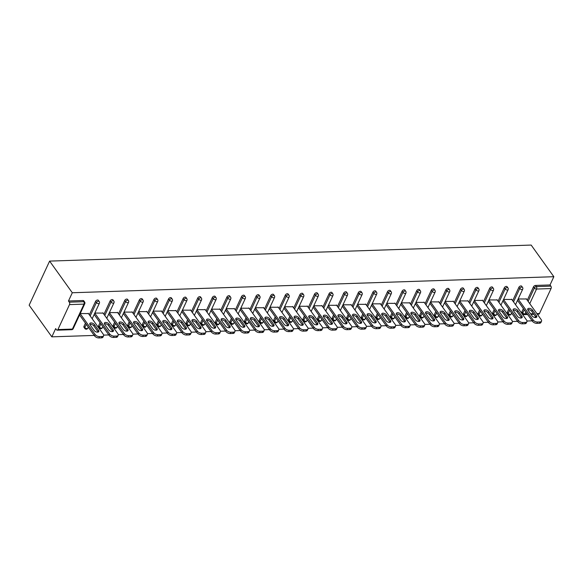 <?xml version="1.0" encoding="UTF-8"?>
<svg xmlns="http://www.w3.org/2000/svg" width="583" height="583" viewBox="0 0 583 583"><rect width="100%" height="100%" fill="white"/><g stroke="black" fill="none" stroke-linecap="round" stroke-linejoin="round"><path stroke-width="0.87" d="M71.687 329.694A1.727 1.727 0 0 0 73.188 328.695A1.727 0.926 24.9 0 1 72.416 329.082L84.003 304.122L69.501 304.61L57.914 329.563L72.416 329.082A1.727 0.998 -91.9 0 1 71.687 329.694L57.178 330.182A1.727 0.998 -91.9 0 1 56.507 329.781L55.662 328.601L51.836 336.843L94.235 335.429M103.665 335.116L108.832 334.941M118.262 334.627L123.428 334.46M132.858 334.146L138.025 333.972M147.463 333.658L152.622 333.483M162.059 333.17L167.219 332.995M176.656 332.682L181.823 332.514M191.253 332.201L196.42 332.026M205.85 331.712L211.017 331.538M220.447 331.224L225.614 331.057M235.051 330.736L240.211 330.568M249.648 330.255L254.807 330.08M264.245 329.767L269.412 329.592M278.842 329.278L284.008 329.111M293.438 328.79L298.605 328.623M308.035 328.309L313.202 328.134M322.639 327.821L327.799 327.646M337.236 327.333L342.396 327.165M351.833 326.852L357 326.677M366.43 326.363L371.597 326.189M381.027 325.875L386.194 325.7M395.624 325.387L400.791 325.219M410.228 324.906L415.387 324.731M424.825 324.418L429.984 324.243M439.422 323.929L444.589 323.762M454.019 323.441L459.185 323.274M468.615 322.96L473.782 322.785M483.212 322.472L488.379 322.297M497.816 321.984L502.976 321.816M512.413 321.495L517.573 321.328M527.01 321.014L532.177 320.839M51.836 336.843L29.15 305.193L49.613 261.104L531.164 245.064L553.85 276.706L72.299 292.753L49.613 261.104M536.885 313.603L539.464 313.523L551.052 288.563L536.542 289.051L529.758 303.663M527.28 300.209L533.503 286.807A1.727 1.057 -35.6 0 1 535.522 285.437L536.367 286.617L550.869 286.136L550.024 284.956L553.85 276.706M535.522 285.437L550.024 284.956M550.869 286.136A1.727 0.998 88.1 0 1 551.052 288.563M539.464 313.523A1.727 0.998 88.1 0 1 538.728 314.135L537.3 314.186M518.17 298.955L526.413 298.999M72.299 292.753L68.473 300.996L82.975 300.515A1.727 1.057 -35.6 0 1 83.77 300.828L84.615 302.009A1.727 1.057 -35.6 0 0 83.821 301.695L82.975 300.515M534.91 317.516L535.42 316.416M521.916 311.759L522.762 312.94A1.727 1.057 -35.6 0 0 522.762 313.902L521.916 312.721A1.727 1.057 -35.6 0 1 521.916 311.759L523.388 308.589M83.974 326.349L84.819 327.529A1.727 1.057 -35.6 0 0 84.819 328.491L83.974 327.311A1.727 1.057 -35.6 0 1 83.974 326.349L85.446 323.179M89.337 314.798L95.561 301.396A1.727 1.057 -35.6 0 1 97.58 300.026A1.727 1.057 -35.6 0 1 98.367 300.347L99.212 301.528A1.727 1.057 -35.6 0 0 98.425 301.207A1.727 1.057 144.4 0 0 96.406 302.577L95.561 301.396M98.571 325.868L99.416 327.048A1.727 1.057 -35.6 0 0 99.423 328.003L98.571 326.823A1.727 1.057 -35.6 0 1 98.571 325.868L100.05 322.69M103.934 314.31L110.158 300.908A1.727 1.057 -35.6 0 1 112.176 299.538A1.727 1.057 -35.6 0 1 112.964 299.859L113.809 301.039A1.727 1.057 -35.6 0 0 113.022 300.719A1.727 1.057 144.4 0 0 111.003 302.089L110.158 300.908M113.168 325.38L114.02 326.56A1.727 1.057 -35.6 0 0 114.02 327.515L113.175 326.334A1.727 1.057 -35.6 0 1 113.168 325.38L114.647 322.202M118.538 313.822L124.755 300.427A1.727 1.057 -35.6 0 1 126.773 299.057A1.727 1.057 -35.6 0 1 127.56 299.37L128.406 300.551A1.727 1.057 -35.6 0 0 127.619 300.238A1.727 1.057 144.4 0 0 125.6 301.608L124.755 300.427M127.772 324.891L128.617 326.072A1.727 1.057 -35.6 0 0 128.617 327.034L127.772 325.853A1.727 1.057 -35.6 0 1 127.772 324.891L129.244 321.714M133.135 313.333L139.352 299.939A1.727 1.057 -35.6 0 1 141.37 298.569A1.727 1.057 -35.6 0 1 142.157 298.89L143.003 300.07A1.727 1.057 -35.6 0 0 142.216 299.749A1.727 1.057 144.4 0 0 140.197 301.12L139.352 299.939M142.369 324.403L143.214 325.584A1.727 1.057 -35.6 0 0 143.214 326.546L142.369 325.365A1.727 1.057 -35.6 0 1 142.369 324.403L143.841 321.233M147.732 312.852L153.948 299.451A1.727 1.057 -35.6 0 1 155.967 298.081A1.727 1.057 -35.6 0 1 156.754 298.401L157.599 299.582A1.727 1.057 -35.6 0 0 156.812 299.261A1.727 1.057 144.4 0 0 154.794 300.631L153.948 299.451M156.965 323.922L157.811 325.103A1.727 1.057 -35.6 0 0 157.811 326.057L156.965 324.877A1.727 1.057 -35.6 0 1 156.965 323.922L158.438 320.745M162.329 312.364L168.545 298.962A1.727 1.057 -35.6 0 1 170.564 297.592A1.727 1.057 -35.6 0 1 171.358 297.913L172.204 299.094A1.727 1.057 -35.6 0 0 171.409 298.773A1.727 1.057 144.4 0 0 169.398 300.143L168.545 298.962M171.562 323.434L172.408 324.614A1.727 1.057 -35.6 0 0 172.408 325.569L171.562 324.396A1.727 1.057 -35.6 0 1 171.562 323.434L173.034 320.256M176.926 311.876L183.149 298.481A1.727 1.057 -35.6 0 1 185.168 297.111A1.727 1.057 -35.6 0 1 185.955 297.425L186.8 298.605A1.727 1.057 -35.6 0 0 186.013 298.292A1.727 1.057 144.4 0 0 183.995 299.662L183.149 298.481M186.159 322.946L187.005 324.126A1.727 1.057 -35.6 0 0 187.012 325.088L186.159 323.908A1.727 1.057 -35.6 0 1 186.159 322.946L187.639 319.776M191.523 311.388L197.746 297.993A1.727 1.057 -35.6 0 1 199.765 296.623A1.727 1.057 -35.6 0 1 200.552 296.944L201.397 298.124A1.727 1.057 -35.6 0 0 200.61 297.804A1.727 1.057 144.4 0 0 198.592 299.174L197.746 297.993M200.756 322.465L201.609 323.645A1.727 1.057 -35.6 0 0 201.609 324.6L200.763 323.419A1.727 1.057 -35.6 0 1 200.756 322.465L202.235 319.287M206.127 310.907L212.343 297.505A1.727 1.057 -35.6 0 1 214.362 296.135A1.727 1.057 -35.6 0 1 215.149 296.456L215.994 297.636A1.727 1.057 -35.6 0 0 215.207 297.315A1.727 1.057 144.4 0 0 213.189 298.685L212.343 297.505M215.36 321.976L216.206 323.157A1.727 1.057 -35.6 0 0 216.206 324.112L215.36 322.931A1.727 1.057 -35.6 0 1 215.36 321.976L216.832 318.799M220.724 310.418L226.94 297.017A1.727 1.057 -35.6 0 1 228.959 295.654A1.727 1.057 -35.6 0 1 229.746 295.967L230.591 297.148A1.727 1.057 -35.6 0 0 229.804 296.834A1.727 1.057 144.4 0 0 227.785 298.197L226.94 297.017M229.957 321.488L230.802 322.669A1.727 1.057 -35.6 0 0 230.802 323.631L229.957 322.45A1.727 1.057 -35.6 0 1 229.957 321.488L231.429 318.311M235.321 309.93L241.537 296.536A1.727 1.057 -35.6 0 1 243.556 295.166A1.727 1.057 -35.6 0 1 244.343 295.479L245.188 296.66A1.727 1.057 -35.6 0 0 244.401 296.346A1.727 1.057 144.4 0 0 242.382 297.716L241.537 296.536M244.554 321L245.399 322.18A1.727 1.057 -35.6 0 0 245.399 323.142L244.554 321.962A1.727 1.057 -35.6 0 1 244.554 321L246.026 317.83M249.918 309.449L256.134 296.047A1.727 1.057 -35.6 0 1 258.152 294.677A1.727 1.057 -35.6 0 1 258.947 294.998L259.792 296.179A1.727 1.057 -35.6 0 0 258.998 295.858A1.727 1.057 144.4 0 0 256.986 297.228L256.134 296.047M259.151 320.519L259.996 321.699A1.727 1.057 -35.6 0 0 259.996 322.654L259.151 321.473A1.727 1.057 -35.6 0 1 259.151 320.519L260.623 317.341M264.514 308.961L270.738 295.559A1.727 1.057 -35.6 0 1 272.757 294.189A1.727 1.057 -35.6 0 1 273.544 294.51L274.389 295.69A1.727 1.057 -35.6 0 0 273.602 295.37A1.727 1.057 144.4 0 0 271.583 296.74L270.738 295.559M273.748 320.031L274.593 321.211A1.727 1.057 -35.6 0 0 274.6 322.166L273.748 320.985A1.727 1.057 -35.6 0 1 273.748 320.031L275.227 316.853M279.111 308.473L285.335 295.078A1.727 1.057 -35.6 0 1 287.353 293.708A1.727 1.057 -35.6 0 1 288.14 294.021L288.986 295.202A1.727 1.057 -35.6 0 0 288.199 294.889A1.727 1.057 144.4 0 0 286.18 296.259L285.335 295.078M288.345 319.542L289.197 320.723A1.727 1.057 -35.6 0 0 289.197 321.685L288.352 320.504A1.727 1.057 -35.6 0 1 288.345 319.542L289.824 316.365M293.715 307.984L299.932 294.59A1.727 1.057 -35.6 0 1 301.95 293.22A1.727 1.057 -35.6 0 1 302.737 293.533L303.583 294.714A1.727 1.057 -35.6 0 0 302.796 294.4A1.727 1.057 144.4 0 0 300.777 295.77L299.932 294.59M302.949 319.054L303.794 320.235A1.727 1.057 -35.6 0 0 303.794 321.197L302.949 320.016A1.727 1.057 -35.6 0 1 302.949 319.054L304.421 315.884M308.312 307.503L314.529 294.102A1.727 1.057 -35.6 0 1 316.547 292.732A1.727 1.057 -35.6 0 1 317.334 293.052L318.18 294.233A1.727 1.057 -35.6 0 0 317.392 293.912A1.727 1.057 144.4 0 0 315.374 295.282L314.529 294.102M317.546 318.573L318.391 319.754A1.727 1.057 -35.6 0 0 318.391 320.708L317.546 319.528A1.727 1.057 -35.6 0 1 317.546 318.573L319.018 315.396M322.909 307.015L329.125 293.613A1.727 1.057 -35.6 0 1 331.144 292.243A1.727 1.057 -35.6 0 1 331.931 292.564L332.776 293.745A1.727 1.057 -35.6 0 0 331.989 293.424A1.727 1.057 144.4 0 0 329.971 294.794L329.125 293.613M332.142 318.085L332.988 319.265A1.727 1.057 -35.6 0 0 332.988 320.22L332.142 319.039A1.727 1.057 -35.6 0 1 332.142 318.085L333.614 314.907M337.506 306.527L343.722 293.132A1.727 1.057 -35.6 0 1 345.741 291.762A1.727 1.057 -35.6 0 1 346.535 292.076L347.381 293.256A1.727 1.057 -35.6 0 0 346.586 292.943A1.727 1.057 144.4 0 0 344.575 294.313L343.722 293.132M346.739 317.597L347.585 318.777A1.727 1.057 -35.6 0 0 347.585 319.739L346.739 318.558A1.727 1.057 -35.6 0 1 346.739 317.597L348.211 314.419M352.103 306.039L358.326 292.644A1.727 1.057 -35.6 0 1 360.345 291.274A1.727 1.057 -35.6 0 1 361.132 291.595L361.977 292.775A1.727 1.057 -35.6 0 0 361.19 292.455A1.727 1.057 144.4 0 0 359.172 293.825L358.326 292.644M361.336 317.108L362.181 318.289A1.727 1.057 -35.6 0 0 362.189 319.251L361.336 318.07A1.727 1.057 -35.6 0 1 361.336 317.108L362.815 313.938M366.7 305.558L372.923 292.156A1.727 1.057 -35.6 0 1 374.942 290.786A1.727 1.057 -35.6 0 1 375.729 291.106L376.574 292.287A1.727 1.057 -35.6 0 0 375.787 291.966A1.727 1.057 144.4 0 0 373.769 293.336L372.923 292.156M375.933 316.627L376.786 317.808A1.727 1.057 -35.6 0 0 376.786 318.763L375.94 317.582A1.727 1.057 -35.6 0 1 375.933 316.627L377.412 313.45M381.304 305.069L387.52 291.668A1.727 1.057 -35.6 0 1 389.539 290.298A1.727 1.057 -35.6 0 1 390.326 290.618L391.171 291.799A1.727 1.057 -35.6 0 0 390.384 291.478A1.727 1.057 144.4 0 0 388.365 292.848L387.52 291.668M390.537 316.139L391.382 317.32A1.727 1.057 -35.6 0 0 391.382 318.282L390.537 317.101A1.727 1.057 -35.6 0 1 390.537 316.139L392.009 312.962M395.901 304.581L402.117 291.187A1.727 1.057 -35.6 0 1 404.136 289.817A1.727 1.057 -35.6 0 1 404.923 290.13L405.768 291.311A1.727 1.057 -35.6 0 0 404.981 290.997A1.727 1.057 144.4 0 0 402.962 292.367L402.117 291.187M405.134 315.651L405.979 316.831A1.727 1.057 -35.6 0 0 405.979 317.793L405.134 316.613A1.727 1.057 -35.6 0 1 405.134 315.651L406.606 312.481M410.498 304.093L416.714 290.698A1.727 1.057 -35.6 0 1 418.732 289.328A1.727 1.057 -35.6 0 1 419.52 289.649L420.365 290.83A1.727 1.057 -35.6 0 0 419.578 290.509A1.727 1.057 144.4 0 0 417.559 291.879L416.714 290.698M419.731 315.17L420.576 316.35A1.727 1.057 -35.6 0 0 420.576 317.305L419.731 316.124A1.727 1.057 -35.6 0 1 419.731 315.17L421.203 311.992M425.094 303.612L431.311 290.21A1.727 1.057 -35.6 0 1 433.329 288.84A1.727 1.057 -35.6 0 1 434.124 289.161L434.969 290.341A1.727 1.057 -35.6 0 0 434.175 290.021A1.727 1.057 144.4 0 0 432.163 291.391L431.311 290.21M434.328 314.682L435.173 315.862A1.727 1.057 -35.6 0 0 435.173 316.817L434.328 315.636A1.727 1.057 -35.6 0 1 434.328 314.682L435.8 311.504M439.691 303.124L445.915 289.722A1.727 1.057 -35.6 0 1 447.933 288.359A1.727 1.057 -35.6 0 1 448.721 288.672L449.566 289.853A1.727 1.057 -35.6 0 0 448.779 289.54A1.727 1.057 144.4 0 0 446.76 290.902L445.915 289.722M448.925 314.193L449.77 315.374A1.727 1.057 -35.6 0 0 449.777 316.336L448.925 315.155A1.727 1.057 -35.6 0 1 448.925 314.193L450.404 311.016M454.288 302.635L460.512 289.241A1.727 1.057 -35.6 0 1 462.53 287.871A1.727 1.057 -35.6 0 1 463.317 288.184L464.163 289.365A1.727 1.057 -35.6 0 0 463.376 289.051A1.727 1.057 144.4 0 0 461.357 290.421L460.512 289.241M463.521 313.705L464.374 314.886A1.727 1.057 -35.6 0 0 464.374 315.848L463.529 314.667A1.727 1.057 -35.6 0 1 463.521 313.705L465.001 310.535M468.892 302.154L475.109 288.753A1.727 1.057 -35.6 0 1 477.127 287.383A1.727 1.057 -35.6 0 1 477.914 287.703L478.76 288.884A1.727 1.057 -35.6 0 0 477.973 288.563A1.727 1.057 144.4 0 0 475.954 289.933L475.109 288.753M478.126 313.224L478.971 314.405A1.727 1.057 -35.6 0 0 478.971 315.359L478.126 314.179A1.727 1.057 -35.6 0 1 478.126 313.224L479.598 310.047M483.489 301.666L489.705 288.264A1.727 1.057 -35.6 0 1 491.724 286.894A1.727 1.057 -35.6 0 1 492.511 287.215L493.356 288.396A1.727 1.057 -35.6 0 0 492.569 288.075A1.727 1.057 144.4 0 0 490.551 289.445L489.705 288.264M492.722 312.736L493.568 313.916A1.727 1.057 -35.6 0 0 493.568 314.871L492.722 313.69A1.727 1.057 -35.6 0 1 492.722 312.736L494.195 309.558M498.086 301.178L504.302 287.783A1.727 1.057 -35.6 0 1 506.321 286.413A1.727 1.057 -35.6 0 1 507.108 286.727L507.953 287.907A1.727 1.057 -35.6 0 0 507.166 287.594A1.727 1.057 144.4 0 0 505.148 288.964L504.302 287.783M507.319 312.248L508.165 313.428A1.727 1.057 -35.6 0 0 508.165 314.39L507.319 313.209A1.727 1.057 -35.6 0 1 507.319 312.248L508.791 309.07M512.683 300.69L518.899 287.295A1.727 1.057 -35.6 0 1 520.918 285.925A1.727 1.057 -35.6 0 1 521.712 286.238L522.557 287.419A1.727 1.057 -35.6 0 0 521.763 287.106A1.727 1.057 144.4 0 0 519.752 288.476L518.899 287.295M511.816 299.48L503.574 299.436M497.219 299.968L488.977 299.924M482.622 300.456L474.373 300.413M468.025 300.945L459.776 300.894M453.421 301.426L445.179 301.382M438.824 301.914L430.582 301.87M424.227 302.402L415.985 302.358M409.63 302.89L401.388 302.839M395.034 303.371L386.784 303.328M380.437 303.86L372.187 303.816M365.832 304.348L357.59 304.304M351.236 304.829L342.993 304.785M336.639 305.317L328.397 305.273M322.042 305.805L313.8 305.762M307.445 306.294L299.196 306.25M292.848 306.775L284.599 306.731M278.244 307.263L270.002 307.219M263.647 307.751L255.405 307.707M249.05 308.239L240.808 308.188M234.453 308.72L226.211 308.677M219.857 309.209L211.607 309.165M205.26 309.697L197.01 309.653M190.656 310.185L182.413 310.134M176.059 310.666L167.817 310.622M161.462 311.154L153.22 311.111M146.865 311.643L138.623 311.599M132.268 312.124L124.019 312.08M117.671 312.612L109.422 312.568M103.067 313.1L94.825 313.056M88.47 313.588L80.228 313.537M68.473 300.996L69.319 302.176L83.821 301.695A1.727 0.998 -91.9 0 1 84.003 304.122A1.727 0.926 24.9 0 0 84.775 303.743A1.727 1.727 0 0 0 84.615 302.009M69.501 304.61A1.727 0.998 -91.9 0 0 69.319 302.176M57.178 330.182A1.727 0.998 -91.9 0 0 57.914 329.563M539.989 321.94L537.46 322.027L536.848 323.354L539.377 323.266L539.989 321.94A3.447 1.844 24.9 0 0 541.534 321.182A3.447 1.844 24.9 0 0 541.206 319.637L526.194 298.685M536.848 323.354A3.447 1.844 -155.1 0 1 532.454 321.233L533.066 319.907L518.119 299.057M533.066 319.907A3.447 1.844 24.9 0 0 537.46 322.027M532.381 309.996A2.704 1.443 24.9 0 0 529.845 308.436A2.704 1.443 24.9 0 0 527.732 308.932A2.704 1.443 24.9 0 0 527.987 310.141L532.111 315.899A2.704 1.443 24.9 0 0 534.647 317.465A2.704 1.443 24.9 0 0 536.761 316.963A2.704 1.443 24.9 0 0 536.506 315.753L532.381 309.996L531.769 311.322A2.704 1.443 24.9 0 0 527.761 309.748M541.534 321.182L540.915 322.508A3.447 1.844 -155.1 0 1 539.377 323.266M532.454 321.233L517.507 300.376M536.12 317.465A2.704 1.443 24.9 0 0 535.894 317.072L531.769 311.322M525.392 322.428L522.864 322.516L522.251 323.835L524.773 323.754L525.392 322.428A3.447 1.844 24.9 0 0 526.93 321.67A3.447 1.844 24.9 0 0 526.609 320.125L511.59 299.174M522.251 323.835A3.447 1.844 -155.1 0 1 517.857 321.714L518.469 320.395L503.523 299.538M518.469 320.395A3.447 1.844 24.9 0 0 522.864 322.516M517.784 310.484A2.704 1.443 24.9 0 0 515.248 308.917A2.704 1.443 24.9 0 0 513.135 309.42A2.704 1.443 24.9 0 0 513.39 310.63L517.515 316.387A2.704 1.443 24.9 0 0 520.051 317.946A2.704 1.443 24.9 0 0 522.164 317.451A2.704 1.443 24.9 0 0 521.909 316.241L517.784 310.484L517.172 311.803A2.704 1.443 24.9 0 0 513.164 310.236M526.93 321.67L526.318 322.989A3.447 1.844 -155.1 0 1 524.773 323.754M517.857 321.714L502.91 300.864M521.523 317.954A2.704 1.443 24.9 0 0 521.297 317.56L517.172 311.803M510.788 322.916L508.267 322.997L507.647 324.323L510.176 324.235L510.788 322.916A3.447 1.844 24.9 0 0 512.333 322.159A3.447 1.844 24.9 0 0 512.012 320.606L496.993 299.655M507.647 324.323A3.447 1.844 -155.1 0 1 503.26 322.202L503.872 320.883L488.926 300.026M503.872 320.883A3.447 1.844 24.9 0 0 508.267 322.997M503.187 310.972A2.704 1.443 24.9 0 0 500.644 309.405A2.704 1.443 24.9 0 0 498.538 309.908A2.704 1.443 24.9 0 0 498.786 311.118L502.91 316.868A2.704 1.443 24.9 0 0 505.454 318.435A2.704 1.443 24.9 0 0 507.567 317.939A2.704 1.443 24.9 0 0 507.312 316.722L503.187 310.972L502.575 312.291A2.704 1.443 24.9 0 0 498.567 310.724M512.333 322.159L511.721 323.478A3.447 1.844 -155.1 0 1 510.176 324.235M503.26 322.202L488.314 301.353M506.918 318.442A2.704 1.443 24.9 0 0 506.7 318.048L502.575 312.291M496.191 323.405L493.67 323.485L493.05 324.811L495.579 324.724L496.191 323.405A3.447 1.844 24.9 0 0 497.736 322.639A3.447 1.844 24.9 0 0 497.416 321.095L482.396 300.143M493.05 324.811A3.447 1.844 -155.1 0 1 488.656 322.69L489.275 321.364L474.329 300.515M489.275 321.364A3.447 1.844 24.9 0 0 493.67 323.485M488.59 311.453A2.704 1.443 24.9 0 0 486.047 309.894A2.704 1.443 24.9 0 0 483.941 310.389A2.704 1.443 24.9 0 0 484.189 311.606L488.314 317.356A2.704 1.443 24.9 0 0 490.857 318.923A2.704 1.443 24.9 0 0 492.963 318.42A2.704 1.443 24.9 0 0 492.715 317.21L488.59 311.453L487.978 312.779A2.704 1.443 24.9 0 0 483.97 311.205M497.736 322.639L497.124 323.966A3.447 1.844 -155.1 0 1 495.579 324.724M488.656 322.69L473.709 301.834M492.322 318.93A2.704 1.443 24.9 0 0 492.103 318.537L487.978 312.779M481.594 323.886L479.066 323.973L478.454 325.292L480.982 325.212L481.594 323.886A3.447 1.844 24.9 0 0 483.139 323.128A3.447 1.844 24.9 0 0 482.819 321.583L467.799 300.631M478.454 325.292A3.447 1.844 -155.1 0 1 474.059 323.179L474.671 321.852L459.732 301.003M474.671 321.852A3.447 1.844 24.9 0 0 479.066 323.973M473.994 311.941A2.704 1.443 24.9 0 0 471.45 310.375A2.704 1.443 24.9 0 0 469.337 310.877A2.704 1.443 24.9 0 0 469.592 312.087L473.717 317.844A2.704 1.443 24.9 0 0 476.26 319.411A2.704 1.443 24.9 0 0 478.366 318.908A2.704 1.443 24.9 0 0 478.118 317.699L473.994 311.941L473.374 313.268A2.704 1.443 24.9 0 0 469.366 311.694M483.139 323.128L482.527 324.454A3.447 1.844 -155.1 0 1 480.982 325.212M474.059 323.179L459.113 302.322M477.725 319.411A2.704 1.443 24.9 0 0 477.499 319.018L473.374 313.268M466.998 324.374L464.469 324.461L463.857 325.78L466.385 325.7L466.998 324.374A3.447 1.844 24.9 0 0 468.543 323.616A3.447 1.844 24.9 0 0 468.215 322.071L453.202 301.12M463.857 325.78A3.447 1.844 -155.1 0 1 459.462 323.66L460.074 322.341L445.128 301.484M460.074 322.341A3.447 1.844 24.9 0 0 464.469 324.461M459.397 312.43A2.704 1.443 24.9 0 0 456.853 310.863A2.704 1.443 24.9 0 0 454.74 311.366A2.704 1.443 24.9 0 0 454.995 312.575L459.12 318.333A2.704 1.443 24.9 0 0 461.663 319.892A2.704 1.443 24.9 0 0 463.769 319.397A2.704 1.443 24.9 0 0 463.514 318.187L459.397 312.43L458.777 313.749A2.704 1.443 24.9 0 0 454.769 312.182M468.543 323.616L467.923 324.935A3.447 1.844 -155.1 0 1 466.385 325.7M459.462 323.66L444.516 302.81M463.128 319.899A2.704 1.443 24.9 0 0 462.902 319.506L458.777 313.749M452.401 324.862L449.872 324.942L449.26 326.269L451.789 326.181L452.401 324.862A3.447 1.844 24.9 0 0 453.946 324.104A3.447 1.844 24.9 0 0 453.618 322.552L438.605 301.6M449.26 326.269A3.447 1.844 -155.1 0 1 444.865 324.148L445.478 322.829L430.531 301.972M445.478 322.829A3.447 1.844 24.9 0 0 449.872 324.942M444.793 312.918A2.704 1.443 24.9 0 0 442.257 311.351A2.704 1.443 24.9 0 0 440.143 311.854A2.704 1.443 24.9 0 0 440.398 313.064L444.523 318.814A2.704 1.443 24.9 0 0 447.059 320.38A2.704 1.443 24.9 0 0 449.172 319.878A2.704 1.443 24.9 0 0 448.917 318.668L444.793 312.918L444.18 314.237A2.704 1.443 24.9 0 0 440.172 312.67M453.946 324.104L453.326 325.423A3.447 1.844 -155.1 0 1 451.789 326.181M444.865 324.148L429.919 303.298M448.531 320.388A2.704 1.443 24.9 0 0 448.305 319.994L444.18 314.237M437.804 325.35L435.275 325.431L434.663 326.757L437.184 326.669L437.804 325.35A3.447 1.844 24.9 0 0 439.342 324.585A3.447 1.844 24.9 0 0 439.021 323.04L424.001 302.089M434.663 326.757A3.447 1.844 -155.1 0 1 430.269 324.636L430.881 323.31L415.934 302.46M430.881 323.31A3.447 1.844 24.9 0 0 435.275 325.431M430.196 313.399A2.704 1.443 24.9 0 0 427.66 311.839A2.704 1.443 24.9 0 0 425.546 312.335A2.704 1.443 24.9 0 0 425.801 313.545L429.926 319.302A2.704 1.443 24.9 0 0 432.462 320.869A2.704 1.443 24.9 0 0 434.575 320.366A2.704 1.443 24.9 0 0 434.32 319.156L430.196 313.399L429.584 314.725A2.704 1.443 24.9 0 0 425.575 313.151M439.342 324.585L438.729 325.912A3.447 1.844 -155.1 0 1 437.184 326.669M430.269 324.636L415.322 303.779M433.934 320.876A2.704 1.443 24.9 0 0 433.708 320.482L429.584 314.725M423.2 325.831L420.678 325.919L420.059 327.238L422.588 327.158L423.2 325.831A3.447 1.844 24.9 0 0 424.745 325.074A3.447 1.844 24.9 0 0 424.424 323.529L409.404 302.577M420.059 327.238A3.447 1.844 -155.1 0 1 415.672 325.125L416.284 323.798L401.337 302.949M416.284 323.798A3.447 1.844 24.9 0 0 420.678 325.919M415.599 313.887A2.704 1.443 24.9 0 0 413.055 312.32A2.704 1.443 24.9 0 0 410.949 312.823A2.704 1.443 24.9 0 0 411.197 314.033L415.322 319.79A2.704 1.443 24.9 0 0 417.865 321.357A2.704 1.443 24.9 0 0 419.979 320.854A2.704 1.443 24.9 0 0 419.724 319.644L415.599 313.887L414.987 315.214A2.704 1.443 24.9 0 0 410.979 313.639M424.745 325.074L424.132 326.393A3.447 1.844 -155.1 0 1 422.588 327.158M415.672 325.125L400.725 304.268M419.33 321.357A2.704 1.443 24.9 0 0 419.111 320.963L414.987 315.214M408.603 326.32L406.081 326.407L405.462 327.726L407.991 327.646L408.603 326.32A3.447 1.844 24.9 0 0 410.148 325.562A3.447 1.844 24.9 0 0 409.827 324.017L394.808 303.058M405.462 327.726A3.447 1.844 -155.1 0 1 401.068 325.606L401.687 324.286L386.74 303.43M401.687 324.286A3.447 1.844 24.9 0 0 406.081 326.407M401.002 314.375A2.704 1.443 24.9 0 0 398.459 312.809A2.704 1.443 24.9 0 0 396.353 313.311A2.704 1.443 24.9 0 0 396.6 314.521L400.725 320.278A2.704 1.443 24.9 0 0 403.268 321.838A2.704 1.443 24.9 0 0 405.374 321.342A2.704 1.443 24.9 0 0 405.127 320.125L401.002 314.375L400.39 315.695A2.704 1.443 24.9 0 0 396.382 314.128M410.148 325.562L409.536 326.881A3.447 1.844 -155.1 0 1 407.991 327.646M401.068 325.606L386.121 304.756M404.733 321.845A2.704 1.443 24.9 0 0 404.515 321.452L400.39 315.695M394.006 326.808L391.477 326.888L390.865 328.214L393.394 328.127L394.006 326.808A3.447 1.844 24.9 0 0 395.551 326.043A3.447 1.844 24.9 0 0 395.23 324.498L380.211 303.546M390.865 328.214A3.447 1.844 -155.1 0 1 386.471 326.094L387.083 324.767L372.143 303.918M387.083 324.767A3.447 1.844 24.9 0 0 391.477 326.888M386.405 314.864A2.704 1.443 24.9 0 0 383.862 313.297A2.704 1.443 24.9 0 0 381.748 313.792A2.704 1.443 24.9 0 0 382.003 315.009L386.128 320.759A2.704 1.443 24.9 0 0 388.672 322.326A2.704 1.443 24.9 0 0 390.778 321.823A2.704 1.443 24.9 0 0 390.53 320.614L386.405 314.864L385.786 316.183A2.704 1.443 24.9 0 0 381.778 314.616M395.551 326.043L394.939 327.369A3.447 1.844 -155.1 0 1 393.394 328.127M386.471 326.094L371.524 305.244M390.136 322.333A2.704 1.443 24.9 0 0 389.91 321.94L385.786 316.183M379.409 327.296L376.88 327.376L376.268 328.703L378.797 328.615L379.409 327.296A3.447 1.844 24.9 0 0 380.954 326.531A3.447 1.844 24.9 0 0 380.626 324.986L365.614 304.034M376.268 328.703A3.447 1.844 -155.1 0 1 371.874 326.582L372.486 325.256L357.539 304.406M372.486 325.256A3.447 1.844 24.9 0 0 376.88 327.376M371.808 315.345A2.704 1.443 24.9 0 0 369.265 313.785A2.704 1.443 24.9 0 0 367.152 314.281A2.704 1.443 24.9 0 0 367.407 315.49L371.531 321.248A2.704 1.443 24.9 0 0 374.075 322.814A2.704 1.443 24.9 0 0 376.181 322.312A2.704 1.443 24.9 0 0 375.926 321.102L371.808 315.345L371.189 316.671A2.704 1.443 24.9 0 0 367.181 315.097M380.954 326.531L380.335 327.857A3.447 1.844 -155.1 0 1 378.797 328.615M371.874 326.582L356.927 305.725M375.539 322.822A2.704 1.443 24.9 0 0 375.314 322.421L371.189 316.671M364.812 327.777L362.283 327.865L361.671 329.184L364.2 329.103L364.812 327.777A3.447 1.844 24.9 0 0 366.357 327.019A3.447 1.844 24.9 0 0 366.029 325.474L351.017 304.523M361.671 329.184A3.447 1.844 -155.1 0 1 357.277 327.063L357.889 325.744L342.942 304.894M357.889 325.744A3.447 1.844 24.9 0 0 362.283 327.865M357.204 315.833A2.704 1.443 24.9 0 0 354.668 314.266A2.704 1.443 24.9 0 0 352.555 314.769A2.704 1.443 24.9 0 0 352.81 315.979L356.934 321.736A2.704 1.443 24.9 0 0 359.471 323.295A2.704 1.443 24.9 0 0 361.584 322.8A2.704 1.443 24.9 0 0 361.329 321.59L357.204 315.833L356.592 317.159A2.704 1.443 24.9 0 0 352.584 315.585M366.357 327.019L365.738 328.338A3.447 1.844 -155.1 0 1 364.2 329.103M357.277 327.063L342.33 306.213M360.943 323.303A2.704 1.443 24.9 0 0 360.717 322.909L356.592 317.159M350.215 328.265L347.687 328.353L347.074 329.672L349.596 329.584L350.215 328.265A3.447 1.844 24.9 0 0 351.753 327.508A3.447 1.844 24.9 0 0 351.432 325.955L336.413 305.004M347.074 329.672A3.447 1.844 -155.1 0 1 342.68 327.551L343.292 326.232L328.346 305.375M343.292 326.232A3.447 1.844 24.9 0 0 347.687 328.353M342.607 316.321A2.704 1.443 24.9 0 0 340.071 314.754A2.704 1.443 24.9 0 0 337.958 315.257A2.704 1.443 24.9 0 0 338.213 316.467L342.338 322.224A2.704 1.443 24.9 0 0 344.874 323.784A2.704 1.443 24.9 0 0 346.987 323.288A2.704 1.443 24.9 0 0 346.732 322.071L342.607 316.321L341.995 317.64A2.704 1.443 24.9 0 0 337.987 316.073M351.753 327.508L351.141 328.827A3.447 1.844 -155.1 0 1 349.596 329.584M342.68 327.551L327.733 306.702M346.346 323.791A2.704 1.443 24.9 0 0 346.12 323.397L341.995 317.64M335.611 328.754L333.09 328.834L332.47 330.16L334.999 330.073L335.611 328.754A3.447 1.844 24.9 0 0 337.156 327.989A3.447 1.844 24.9 0 0 336.836 326.444L321.816 305.492M332.47 330.16A3.447 1.844 -155.1 0 1 328.083 328.04L328.695 326.713L313.749 305.864M328.695 326.713A3.447 1.844 24.9 0 0 333.09 328.834M328.01 316.809A2.704 1.443 24.9 0 0 325.467 315.243A2.704 1.443 24.9 0 0 323.361 315.738A2.704 1.443 24.9 0 0 323.609 316.955L327.733 322.705A2.704 1.443 24.9 0 0 330.277 324.272A2.704 1.443 24.9 0 0 332.39 323.769A2.704 1.443 24.9 0 0 332.135 322.559L328.01 316.809L327.398 318.129A2.704 1.443 24.9 0 0 323.39 316.562M337.156 327.989L336.544 329.315A3.447 1.844 -155.1 0 1 334.999 330.073M328.083 328.04L313.137 307.183M331.742 324.279A2.704 1.443 24.9 0 0 331.523 323.886L327.398 318.129M321.014 329.235L318.493 329.322L317.873 330.648L320.402 330.561L321.014 329.235A3.447 1.844 24.9 0 0 322.559 328.477A3.447 1.844 24.9 0 0 322.239 326.932L307.219 305.98M317.873 330.648A3.447 1.844 -155.1 0 1 313.479 328.528L314.099 327.201L299.152 306.352M314.099 327.201A3.447 1.844 24.9 0 0 318.493 329.322M313.414 317.29A2.704 1.443 24.9 0 0 310.87 315.731A2.704 1.443 24.9 0 0 308.764 316.226A2.704 1.443 24.9 0 0 309.012 317.436L313.137 323.193A2.704 1.443 24.9 0 0 315.68 324.76A2.704 1.443 24.9 0 0 317.786 324.257A2.704 1.443 24.9 0 0 317.538 323.048L313.414 317.29L312.801 318.617A2.704 1.443 24.9 0 0 308.793 317.043M322.559 328.477L321.947 329.803A3.447 1.844 -155.1 0 1 320.402 330.561M313.479 328.528L298.532 307.671M317.145 324.76A2.704 1.443 24.9 0 0 316.926 324.367L312.801 318.617M306.418 329.723L303.889 329.81L303.277 331.129L305.805 331.049L306.418 329.723A3.447 1.844 24.9 0 0 307.962 328.965A3.447 1.844 24.9 0 0 307.642 327.42L292.622 306.469M303.277 331.129A3.447 1.844 -155.1 0 1 298.882 329.009L299.494 327.69L284.555 306.833M299.494 327.69A3.447 1.844 24.9 0 0 303.889 329.81M298.817 317.779A2.704 1.443 24.9 0 0 296.273 316.212A2.704 1.443 24.9 0 0 294.16 316.715A2.704 1.443 24.9 0 0 294.415 317.924L298.54 323.682A2.704 1.443 24.9 0 0 301.083 325.241A2.704 1.443 24.9 0 0 303.189 324.746A2.704 1.443 24.9 0 0 302.941 323.536L298.817 317.779L298.197 319.098A2.704 1.443 24.9 0 0 294.189 317.531M307.962 328.965L307.35 330.284A3.447 1.844 -155.1 0 1 305.805 331.049M298.882 329.009L283.936 308.159M302.548 325.248A2.704 1.443 24.9 0 0 302.322 324.855L298.197 319.098M291.821 330.211L289.292 330.291L288.68 331.618L291.209 331.53L291.821 330.211A3.447 1.844 24.9 0 0 293.366 329.453A3.447 1.844 24.9 0 0 293.038 327.901L278.025 306.95M288.68 331.618A3.447 1.844 -155.1 0 1 284.285 329.497L284.898 328.178L269.951 307.321M284.898 328.178A3.447 1.844 24.9 0 0 289.292 330.291M284.212 318.267A2.704 1.443 24.9 0 0 281.676 316.7A2.704 1.443 24.9 0 0 279.563 317.203A2.704 1.443 24.9 0 0 279.818 318.413L283.943 324.163A2.704 1.443 24.9 0 0 286.486 325.729A2.704 1.443 24.9 0 0 288.592 325.234A2.704 1.443 24.9 0 0 288.337 324.017L284.212 318.267L283.6 319.586A2.704 1.443 24.9 0 0 279.592 318.019M293.366 329.453L292.746 330.772A3.447 1.844 -155.1 0 1 291.209 331.53M284.285 329.497L269.339 308.647M287.951 325.737A2.704 1.443 24.9 0 0 287.725 325.343L283.6 319.586M277.224 330.699L274.695 330.78L274.083 332.106L276.612 332.019L277.224 330.699A3.447 1.844 24.9 0 0 278.769 329.934A3.447 1.844 24.9 0 0 278.441 328.389L263.429 307.438M274.083 332.106A3.447 1.844 -155.1 0 1 269.689 329.985L270.301 328.659L255.354 307.809M270.301 328.659A3.447 1.844 24.9 0 0 274.695 330.78M269.616 318.748A2.704 1.443 24.9 0 0 267.08 317.188A2.704 1.443 24.9 0 0 264.966 317.684A2.704 1.443 24.9 0 0 265.221 318.901L269.346 324.651A2.704 1.443 24.9 0 0 271.882 326.218A2.704 1.443 24.9 0 0 273.995 325.715A2.704 1.443 24.9 0 0 273.74 324.505L269.616 318.748L269.003 320.074A2.704 1.443 24.9 0 0 264.995 318.5M278.769 329.934L278.149 331.261A3.447 1.844 -155.1 0 1 276.612 332.019M269.689 329.985L254.742 309.128M273.354 326.225A2.704 1.443 24.9 0 0 273.128 325.831L269.003 320.074M262.627 331.18L260.098 331.268L259.486 332.587L262.007 332.507L262.627 331.18A3.447 1.844 24.9 0 0 264.165 330.423A3.447 1.844 24.9 0 0 263.844 328.878L248.824 307.926M259.486 332.587A3.447 1.844 -155.1 0 1 255.092 330.474L255.704 329.147L240.757 308.298M255.704 329.147A3.447 1.844 24.9 0 0 260.098 331.268M255.019 319.236A2.704 1.443 24.9 0 0 252.483 317.669A2.704 1.443 24.9 0 0 250.369 318.172A2.704 1.443 24.9 0 0 250.624 319.382L254.749 325.139A2.704 1.443 24.9 0 0 257.285 326.706A2.704 1.443 24.9 0 0 259.399 326.203A2.704 1.443 24.9 0 0 259.144 324.993L255.019 319.236L254.407 320.563A2.704 1.443 24.9 0 0 250.399 318.988M264.165 330.423L263.552 331.749A3.447 1.844 -155.1 0 1 262.007 332.507M255.092 330.474L240.145 309.617M258.757 326.706A2.704 1.443 24.9 0 0 258.531 326.312L254.407 320.563M248.023 331.669L245.501 331.756L244.882 333.075L247.411 332.995L248.023 331.669A3.447 1.844 24.9 0 0 249.568 330.911A3.447 1.844 24.9 0 0 249.247 329.366L234.228 308.414M244.882 333.075A3.447 1.844 -155.1 0 1 240.495 330.955L241.107 329.635L226.16 308.779M241.107 329.635A3.447 1.844 24.9 0 0 245.501 331.756M240.422 319.724A2.704 1.443 24.9 0 0 237.879 318.158A2.704 1.443 24.9 0 0 235.772 318.661A2.704 1.443 24.9 0 0 236.02 319.87L240.145 325.627A2.704 1.443 24.9 0 0 242.688 327.187A2.704 1.443 24.9 0 0 244.802 326.691A2.704 1.443 24.9 0 0 244.547 325.482L240.422 319.724L239.81 321.044A2.704 1.443 24.9 0 0 235.802 319.477M249.568 330.911L248.956 332.23A3.447 1.844 -155.1 0 1 247.411 332.995M240.495 330.955L225.548 310.105M244.153 327.194A2.704 1.443 24.9 0 0 243.934 326.801L239.81 321.044M233.426 332.157L230.904 332.237L230.285 333.563L232.814 333.476L233.426 332.157A3.447 1.844 24.9 0 0 234.971 331.392A3.447 1.844 24.9 0 0 234.65 329.847L219.631 308.895M230.285 333.563A3.447 1.844 -155.1 0 1 225.891 331.443L226.51 330.124L211.563 309.267M226.51 330.124A3.447 1.844 24.9 0 0 230.904 332.237M225.825 320.213A2.704 1.443 24.9 0 0 223.282 318.646A2.704 1.443 24.9 0 0 221.176 319.149A2.704 1.443 24.9 0 0 221.423 320.358L225.548 326.108A2.704 1.443 24.9 0 0 228.091 327.675A2.704 1.443 24.9 0 0 230.198 327.172A2.704 1.443 24.9 0 0 229.95 325.963L225.825 320.213L225.213 321.532A2.704 1.443 24.9 0 0 221.205 319.965M234.971 331.392L234.359 332.718A3.447 1.844 -155.1 0 1 232.814 333.476M225.891 331.443L210.944 310.593M229.556 327.682A2.704 1.443 24.9 0 0 229.338 327.289L225.213 321.532M218.829 332.645L216.3 332.725L215.688 334.052L218.217 333.964L218.829 332.645A3.447 1.844 24.9 0 0 220.374 331.88A3.447 1.844 24.9 0 0 220.053 330.335L205.034 309.384M215.688 334.052A3.447 1.844 -155.1 0 1 211.294 331.931L211.906 330.605L196.967 309.755M211.906 330.605A3.447 1.844 24.9 0 0 216.3 332.725M211.228 320.694A2.704 1.443 24.9 0 0 208.685 319.134A2.704 1.443 24.9 0 0 206.571 319.63A2.704 1.443 24.9 0 0 206.827 320.839L210.951 326.597A2.704 1.443 24.9 0 0 213.495 328.163A2.704 1.443 24.9 0 0 215.601 327.661A2.704 1.443 24.9 0 0 215.353 326.451L211.228 320.694L210.609 322.02A2.704 1.443 24.9 0 0 206.601 320.446M220.374 331.88L219.762 333.206A3.447 1.844 -155.1 0 1 218.217 333.964M211.294 331.931L196.347 311.074M214.959 328.171A2.704 1.443 24.9 0 0 214.733 327.77L210.609 322.02M204.232 333.126L201.703 333.214L201.091 334.533L203.62 334.453L204.232 333.126A3.447 1.844 24.9 0 0 205.777 332.368A3.447 1.844 24.9 0 0 205.449 330.823L190.437 309.872M201.091 334.533A3.447 1.844 -155.1 0 1 196.697 332.419L197.309 331.093L182.362 310.243M197.309 331.093A3.447 1.844 24.9 0 0 201.703 333.214M196.624 321.182A2.704 1.443 24.9 0 0 194.088 319.615A2.704 1.443 24.9 0 0 191.975 320.118A2.704 1.443 24.9 0 0 192.23 321.328L196.354 327.085A2.704 1.443 24.9 0 0 198.898 328.652A2.704 1.443 24.9 0 0 201.004 328.149A2.704 1.443 24.9 0 0 200.749 326.939L196.624 321.182L196.012 322.508A2.704 1.443 24.9 0 0 192.004 320.934M205.777 332.368L205.158 333.687A3.447 1.844 -155.1 0 1 203.62 334.453M196.697 332.419L181.75 311.562M200.363 328.652A2.704 1.443 24.9 0 0 200.137 328.258L196.012 322.508M189.635 333.614L187.107 333.702L186.494 335.021L189.023 334.941L189.635 333.614A3.447 1.844 24.9 0 0 191.18 332.857A3.447 1.844 24.9 0 0 190.852 331.312L175.84 310.353M186.494 335.021A3.447 1.844 -155.1 0 1 182.1 332.9L182.712 331.581L167.766 310.724M182.712 331.581A3.447 1.844 24.9 0 0 187.107 333.702M182.027 321.67A2.704 1.443 24.9 0 0 179.491 320.103A2.704 1.443 24.9 0 0 177.378 320.606A2.704 1.443 24.9 0 0 177.633 321.816L181.758 327.573A2.704 1.443 24.9 0 0 184.294 329.133A2.704 1.443 24.9 0 0 186.407 328.637A2.704 1.443 24.9 0 0 186.152 327.42L182.027 321.67L181.415 322.989A2.704 1.443 24.9 0 0 177.407 321.422M191.18 332.857L190.561 334.176A3.447 1.844 -155.1 0 1 189.023 334.941M182.1 332.9L167.153 312.051M185.766 329.14A2.704 1.443 24.9 0 0 185.54 328.746L181.415 322.989M175.038 334.103L172.51 334.183L171.898 335.509L174.419 335.422L175.038 334.103A3.447 1.844 24.9 0 0 176.576 333.338A3.447 1.844 24.9 0 0 176.255 331.793L161.236 310.841M171.898 335.509A3.447 1.844 -155.1 0 1 167.503 333.389L168.115 332.062L153.169 311.213M168.115 332.062A3.447 1.844 24.9 0 0 172.51 334.183M167.43 322.159A2.704 1.443 24.9 0 0 164.894 320.592A2.704 1.443 24.9 0 0 162.781 321.087A2.704 1.443 24.9 0 0 163.036 322.304L167.161 328.054A2.704 1.443 24.9 0 0 169.697 329.621A2.704 1.443 24.9 0 0 171.81 329.118A2.704 1.443 24.9 0 0 171.555 327.908L167.43 322.159L166.818 323.478A2.704 1.443 24.9 0 0 162.81 321.911M176.576 333.338L175.964 334.664A3.447 1.844 -155.1 0 1 174.419 335.422M167.503 333.389L152.557 312.539M171.169 329.628A2.704 1.443 24.9 0 0 170.943 329.235L166.818 323.478M160.434 334.591L157.913 334.671L157.293 335.997L159.822 335.91L160.434 334.591A3.447 1.844 24.9 0 0 161.979 333.826A3.447 1.844 24.9 0 0 161.659 332.281L146.639 311.329M157.293 335.997A3.447 1.844 -155.1 0 1 152.906 333.877L153.518 332.55L138.572 311.701M153.518 332.55A3.447 1.844 24.9 0 0 157.913 334.671M152.833 322.639A2.704 1.443 24.9 0 0 150.29 321.08A2.704 1.443 24.9 0 0 148.184 321.576A2.704 1.443 24.9 0 0 148.432 322.785L152.557 328.542A2.704 1.443 24.9 0 0 155.1 330.109A2.704 1.443 24.9 0 0 157.213 329.606A2.704 1.443 24.9 0 0 156.958 328.397L152.833 322.639L152.221 323.966A2.704 1.443 24.9 0 0 148.213 322.392M161.979 333.826L161.367 335.152A3.447 1.844 -155.1 0 1 159.822 335.91M152.906 333.877L137.96 313.02M156.565 330.116A2.704 1.443 24.9 0 0 156.346 329.716L152.221 323.966M145.837 335.072L143.316 335.159L142.697 336.478L145.225 336.398L145.837 335.072A3.447 1.844 24.9 0 0 147.382 334.314A3.447 1.844 24.9 0 0 147.062 332.769L132.042 311.818M142.697 336.478A3.447 1.844 -155.1 0 1 138.302 334.358L138.922 333.039L123.975 312.182M138.922 333.039A3.447 1.844 24.9 0 0 143.316 335.159M138.237 323.128A2.704 1.443 24.9 0 0 135.693 321.561A2.704 1.443 24.9 0 0 133.587 322.064A2.704 1.443 24.9 0 0 133.835 323.274L137.96 329.031A2.704 1.443 24.9 0 0 140.503 330.59A2.704 1.443 24.9 0 0 142.609 330.095A2.704 1.443 24.9 0 0 142.361 328.885L138.237 323.128L137.624 324.454A2.704 1.443 24.9 0 0 133.616 322.88M147.382 334.314L146.77 335.633A3.447 1.844 -155.1 0 1 145.225 336.398M138.302 334.358L123.356 313.508M141.968 330.597A2.704 1.443 24.9 0 0 141.749 330.204L137.624 324.454M131.241 335.56L128.712 335.648L128.1 336.967L130.628 336.879L131.241 335.56A3.447 1.844 24.9 0 0 132.786 334.802A3.447 1.844 24.9 0 0 132.465 333.25L117.445 312.299M128.1 336.967A3.447 1.844 -155.1 0 1 123.705 334.846L124.317 333.527L109.378 312.67M124.317 333.527A3.447 1.844 24.9 0 0 128.712 335.648M123.64 323.616A2.704 1.443 24.9 0 0 121.096 322.049A2.704 1.443 24.9 0 0 118.983 322.552A2.704 1.443 24.9 0 0 119.238 323.762L123.363 329.512A2.704 1.443 24.9 0 0 125.906 331.078A2.704 1.443 24.9 0 0 128.012 330.583A2.704 1.443 24.9 0 0 127.764 329.366L123.64 323.616L123.02 324.935A2.704 1.443 24.9 0 0 119.012 323.368M132.786 334.802L132.173 336.121A3.447 1.844 -155.1 0 1 130.628 336.879M123.705 334.846L108.759 313.997M127.371 331.086A2.704 1.443 24.9 0 0 127.145 330.692L123.02 324.935M116.644 336.048L114.115 336.129L113.503 337.455L116.032 337.368L116.644 336.048A3.447 1.844 24.9 0 0 118.189 335.283A3.447 1.844 24.9 0 0 117.861 333.738L102.848 312.787M113.503 337.455A3.447 1.844 -155.1 0 1 109.108 335.334L109.721 334.008L94.774 313.158M109.721 334.008A3.447 1.844 24.9 0 0 114.115 336.129M109.036 324.097A2.704 1.443 24.9 0 0 106.5 322.537A2.704 1.443 24.9 0 0 104.386 323.033A2.704 1.443 24.9 0 0 104.641 324.25L108.766 330A2.704 1.443 24.9 0 0 111.309 331.567A2.704 1.443 24.9 0 0 113.415 331.064A2.704 1.443 24.9 0 0 113.16 329.854L109.036 324.097L108.423 325.423A2.704 1.443 24.9 0 0 104.415 323.849M118.189 335.283L117.569 336.61A3.447 1.844 -155.1 0 1 116.032 337.368M109.108 335.334L94.162 314.477M112.774 331.574A2.704 1.443 24.9 0 0 112.548 331.18L108.423 325.423M102.047 336.529L99.518 336.617L98.906 337.936L101.435 337.856L102.047 336.529A3.447 1.844 24.9 0 0 103.592 335.772A3.447 1.844 24.9 0 0 103.264 334.227L88.252 313.275M98.906 337.936A3.447 1.844 -155.1 0 1 94.512 335.823L95.124 334.496L80.177 313.647M95.124 334.496A3.447 1.844 24.9 0 0 99.518 336.617M94.439 324.585A2.704 1.443 24.9 0 0 91.903 323.026A2.704 1.443 24.9 0 0 89.789 323.521A2.704 1.443 24.9 0 0 90.044 324.731L94.169 330.488A2.704 1.443 24.9 0 0 96.705 332.055A2.704 1.443 24.9 0 0 98.819 331.552A2.704 1.443 24.9 0 0 98.563 330.342L94.439 324.585L93.827 325.912A2.704 1.443 24.9 0 0 89.818 324.337M103.592 335.772L102.972 337.098A3.447 1.844 -155.1 0 1 101.435 337.856M94.512 335.823L79.565 314.966M98.177 332.055A2.704 1.443 24.9 0 0 97.951 331.661L93.827 325.912M525.866 312.043L524.962 314.004L527.221 313.931M530.617 313.814L533.489 313.72M528.125 301.389L534.349 287.987A1.727 1.057 144.4 0 1 536.367 286.617A1.727 0.998 88.1 0 1 536.542 289.051A1.727 0.926 -155.1 0 1 534.349 287.987L533.503 286.807M524.234 309.77L522.762 312.94A1.727 0.926 -155.1 0 0 524.962 314.004A1.727 0.998 88.1 0 1 524.226 314.623L527.637 314.507M509.637 310.251L508.165 313.428A1.727 0.926 -155.1 0 0 510.358 314.492A1.727 0.926 24.9 0 0 511.131 314.106L511.634 313.035M513.528 301.87L519.752 288.476A1.727 0.926 -155.1 0 0 521.945 289.532A1.727 0.926 24.9 0 0 522.718 289.153A1.727 1.727 0 0 0 522.557 287.419M493.568 314.871A1.727 1.727 0 0 0 496.534 314.594A1.727 0.926 24.9 0 1 495.761 314.973A1.727 0.926 -155.1 0 1 493.568 313.916L495.04 310.739M498.931 302.358L505.148 288.964A1.727 0.926 -155.1 0 0 507.348 290.021A1.727 0.926 24.9 0 0 508.121 289.642A1.727 1.727 0 0 0 507.953 287.907M478.971 315.359A1.727 1.727 0 0 0 481.937 315.082A1.727 0.926 24.9 0 1 481.164 315.461A1.727 0.926 -155.1 0 1 478.971 314.405L480.443 311.227M484.335 302.847L490.551 289.445A1.727 0.926 -155.1 0 0 492.752 290.509A1.727 0.926 24.9 0 0 493.524 290.13A1.727 1.727 0 0 0 493.356 288.396M464.374 315.848A1.727 1.727 0 0 0 467.34 315.571A1.727 0.926 24.9 0 1 466.568 315.95A1.727 0.926 -155.1 0 1 464.374 314.886L465.846 311.716M469.738 303.335L475.954 289.933A1.727 0.926 -155.1 0 0 478.155 290.99A1.727 0.926 24.9 0 0 478.92 290.611A1.727 1.727 0 0 0 478.76 288.884M449.777 316.336A1.727 1.727 0 0 0 452.743 316.052A1.727 0.926 24.9 0 1 451.971 316.438A1.727 0.926 -155.1 0 1 449.77 315.374L451.249 312.197M455.134 303.816L461.357 290.421A1.727 0.926 -155.1 0 0 463.551 291.478A1.727 0.926 24.9 0 0 464.323 291.099A1.727 1.727 0 0 0 464.163 289.365M435.173 316.817A1.727 1.727 0 0 0 438.146 316.54A1.727 0.926 24.9 0 1 437.374 316.919A1.727 0.926 -155.1 0 1 435.173 315.862L436.645 312.685M440.537 304.304L446.76 290.902A1.727 0.926 -155.1 0 0 448.954 291.966A1.727 0.926 24.9 0 0 449.726 291.587A1.727 1.727 0 0 0 449.566 289.853M420.576 317.305A1.727 1.727 0 0 0 423.542 317.028A1.727 0.926 24.9 0 1 422.77 317.407A1.727 0.926 -155.1 0 1 420.576 316.35L422.048 313.173M425.94 304.792L432.163 291.391A1.727 0.926 -155.1 0 0 434.357 292.455A1.727 0.926 24.9 0 0 435.129 292.068A1.727 1.727 0 0 0 434.969 290.341M405.979 317.793A1.727 1.727 0 0 0 408.945 317.516A1.727 0.926 24.9 0 1 408.173 317.895A1.727 0.926 -155.1 0 1 405.979 316.831L407.451 313.661M411.343 305.273L417.559 291.879A1.727 0.926 -155.1 0 0 419.76 292.936A1.727 0.926 24.9 0 0 420.532 292.557A1.727 1.727 0 0 0 420.365 290.83M391.382 318.282A1.727 1.727 0 0 0 394.348 317.997A1.727 0.926 24.9 0 1 393.576 318.376A1.727 0.926 -155.1 0 1 391.382 317.32L392.855 314.142M396.746 305.762L402.962 292.367A1.727 0.926 -155.1 0 0 405.163 293.424A1.727 0.926 24.9 0 0 405.936 293.045A1.727 1.727 0 0 0 405.768 291.311M376.786 318.763A1.727 1.727 0 0 0 379.752 318.486A1.727 0.926 24.9 0 1 378.979 318.865A1.727 0.926 -155.1 0 1 376.786 317.808L378.258 314.631M382.149 306.25L388.365 292.848A1.727 0.926 -155.1 0 0 390.566 293.912A1.727 0.926 24.9 0 0 391.331 293.533A1.727 1.727 0 0 0 391.171 291.799M362.189 319.251A1.727 1.727 0 0 0 365.155 318.974A1.727 0.926 24.9 0 1 364.382 319.353A1.727 0.926 -155.1 0 1 362.181 318.289L363.661 315.119M367.545 306.738L373.769 293.336A1.727 0.926 -155.1 0 0 375.962 294.4A1.727 0.926 24.9 0 0 376.735 294.014A1.727 1.727 0 0 0 376.574 292.287M347.585 319.739A1.727 1.727 0 0 0 350.558 319.455A1.727 0.926 24.9 0 1 349.785 319.841A1.727 0.926 -155.1 0 1 347.585 318.777L349.057 315.6M352.948 307.219L359.172 293.825A1.727 0.926 -155.1 0 0 361.365 294.881A1.727 0.926 24.9 0 0 362.138 294.502A1.727 1.727 0 0 0 361.977 292.775M332.988 320.22A1.727 1.727 0 0 0 335.954 319.943A1.727 0.926 24.9 0 1 335.181 320.322A1.727 0.926 -155.1 0 1 332.988 319.265L334.46 316.088M338.351 307.707L344.575 294.313A1.727 0.926 -155.1 0 0 346.768 295.37A1.727 0.926 24.9 0 0 347.541 294.991A1.727 1.727 0 0 0 347.381 293.256M318.391 320.708A1.727 1.727 0 0 0 321.357 320.431A1.727 0.926 24.9 0 1 320.584 320.81A1.727 0.926 -155.1 0 1 318.391 319.754L319.863 316.576M323.754 308.196L329.971 294.794A1.727 0.926 -155.1 0 0 332.172 295.858A1.727 0.926 24.9 0 0 332.944 295.479A1.727 1.727 0 0 0 332.776 293.745M303.794 321.197A1.727 1.727 0 0 0 306.76 320.92A1.727 0.926 24.9 0 1 305.988 321.299A1.727 0.926 -155.1 0 1 303.794 320.235L305.266 317.065M309.158 308.684L315.374 295.282A1.727 0.926 -155.1 0 0 317.575 296.339A1.727 0.926 24.9 0 0 318.347 295.96A1.727 1.727 0 0 0 318.18 294.233M289.197 321.685A1.727 1.727 0 0 0 292.163 321.401A1.727 0.926 24.9 0 1 291.391 321.787A1.727 0.926 -155.1 0 1 289.197 320.723L290.669 317.546M294.561 309.165L300.777 295.77A1.727 0.926 -155.1 0 0 302.978 296.827A1.727 0.926 24.9 0 0 303.743 296.448A1.727 1.727 0 0 0 303.583 294.714M274.6 322.166A1.727 1.727 0 0 0 277.566 321.889A1.727 0.926 24.9 0 1 276.794 322.268A1.727 0.926 -155.1 0 1 274.593 321.211L276.072 318.034M279.957 309.653L286.18 296.259A1.727 0.926 -155.1 0 0 288.374 297.315A1.727 0.926 24.9 0 0 289.146 296.936A1.727 1.727 0 0 0 288.986 295.202M259.996 322.654A1.727 1.727 0 0 0 262.969 322.377A1.727 0.926 24.9 0 1 262.197 322.756A1.727 0.926 -155.1 0 1 259.996 321.699L261.468 318.522M265.36 310.141L271.583 296.74A1.727 0.926 -155.1 0 0 273.777 297.804A1.727 0.926 24.9 0 0 274.549 297.425A1.727 1.727 0 0 0 274.389 295.69M245.399 323.142A1.727 1.727 0 0 0 248.365 322.865A1.727 0.926 24.9 0 1 247.593 323.244A1.727 0.926 -155.1 0 1 245.399 322.18L246.871 319.01M250.763 310.622L256.986 297.228A1.727 0.926 -155.1 0 0 259.18 298.285A1.727 0.926 24.9 0 0 259.952 297.906A1.727 1.727 0 0 0 259.792 296.179M230.802 323.631A1.727 1.727 0 0 0 233.768 323.346A1.727 0.926 24.9 0 1 232.996 323.725A1.727 0.926 -155.1 0 1 230.802 322.669L232.274 319.491M236.166 311.111L242.382 297.716A1.727 0.926 -155.1 0 0 244.583 298.773A1.727 0.926 24.9 0 0 245.356 298.394A1.727 1.727 0 0 0 245.188 296.66M216.206 324.112A1.727 1.727 0 0 0 219.172 323.835A1.727 0.926 24.9 0 1 218.399 324.214A1.727 0.926 -155.1 0 1 216.206 323.157L217.678 319.98M221.569 311.599L227.785 298.197A1.727 0.926 -155.1 0 0 229.986 299.261A1.727 0.926 24.9 0 0 230.759 298.882A1.727 1.727 0 0 0 230.591 297.148M201.609 324.6A1.727 1.727 0 0 0 204.575 324.323A1.727 0.926 24.9 0 1 203.802 324.702A1.727 0.926 -155.1 0 1 201.609 323.645L203.081 320.468M206.972 312.087L213.189 298.685A1.727 0.926 -155.1 0 0 215.389 299.749A1.727 0.926 24.9 0 0 216.155 299.363A1.727 1.727 0 0 0 215.994 297.636M187.012 325.088A1.727 1.727 0 0 0 189.978 324.811A1.727 0.926 24.9 0 1 189.205 325.19A1.727 0.926 -155.1 0 1 187.005 324.126L188.484 320.956M192.368 312.568L198.592 299.174A1.727 0.926 -155.1 0 0 200.785 300.23A1.727 0.926 24.9 0 0 201.558 299.851A1.727 1.727 0 0 0 201.397 298.124M172.408 325.569A1.727 1.727 0 0 0 175.381 325.292A1.727 0.926 24.9 0 1 174.608 325.671A1.727 0.926 -155.1 0 1 172.408 324.614L173.88 321.437M177.771 313.056L183.995 299.662A1.727 0.926 -155.1 0 0 186.188 300.719A1.727 0.926 24.9 0 0 186.961 300.34A1.727 1.727 0 0 0 186.8 298.605M157.811 326.057A1.727 1.727 0 0 0 160.777 325.78A1.727 0.926 24.9 0 1 160.004 326.159A1.727 0.926 -155.1 0 1 157.811 325.103L159.283 321.925M163.174 313.545L169.398 300.143A1.727 0.926 -155.1 0 0 171.591 301.207A1.727 0.926 24.9 0 0 172.364 300.828A1.727 1.727 0 0 0 172.204 299.094M143.214 326.546A1.727 1.727 0 0 0 146.18 326.269A1.727 0.926 24.9 0 1 145.407 326.648A1.727 0.926 -155.1 0 1 143.214 325.584L144.686 322.414M148.578 314.033L154.794 300.631A1.727 0.926 -155.1 0 0 156.995 301.695A1.727 0.926 24.9 0 0 157.767 301.309A1.727 1.727 0 0 0 157.599 299.582M128.617 327.034A1.727 1.727 0 0 0 131.583 326.75A1.727 0.926 24.9 0 1 130.811 327.136A1.727 0.926 -155.1 0 1 128.617 326.072L130.089 322.895M133.981 314.514L140.197 301.12A1.727 0.926 -155.1 0 0 142.398 302.176A1.727 0.926 24.9 0 0 143.17 301.797A1.727 1.727 0 0 0 143.003 300.07M114.02 327.515A1.727 1.727 0 0 0 116.986 327.238A1.727 0.926 24.9 0 1 116.214 327.617A1.727 0.926 -155.1 0 1 114.02 326.56L115.492 323.383M119.384 315.002L125.6 301.608A1.727 0.926 -155.1 0 0 127.801 302.664A1.727 0.926 24.9 0 0 128.566 302.286A1.727 1.727 0 0 0 128.406 300.551M99.423 328.003A1.727 1.727 0 0 0 102.389 327.726A1.727 0.926 24.9 0 1 101.617 328.105A1.727 0.926 -155.1 0 1 99.416 327.048L100.895 323.871M104.78 315.49L111.003 302.089A1.727 0.926 -155.1 0 0 113.197 303.153A1.727 0.926 24.9 0 0 113.969 302.774A1.727 1.727 0 0 0 113.809 301.039M84.819 328.491A1.727 1.727 0 0 0 87.793 328.214A1.727 0.926 24.9 0 1 87.02 328.593A1.727 0.926 -155.1 0 1 84.819 327.529L86.291 324.359M90.183 315.979L96.406 302.577A1.727 0.926 -155.1 0 0 98.6 303.634A1.727 0.926 24.9 0 0 99.372 303.255A1.727 1.727 0 0 0 99.212 301.528M536.506 315.753L535.894 317.072M521.909 316.241L521.297 317.56M507.312 316.722L506.7 318.048M492.715 317.21L492.103 318.537M478.118 317.699L477.499 319.018M463.514 318.187L462.902 319.506M448.917 318.668L448.305 319.994M434.32 319.156L433.708 320.482M419.724 319.644L419.111 320.963M405.127 320.125L404.515 321.452M390.53 320.614L389.91 321.94M375.926 321.102L375.314 322.421M361.329 321.59L360.717 322.909M346.732 322.071L346.12 323.397M332.135 322.559L331.523 323.886M317.538 323.048L316.926 324.367M302.941 323.536L302.322 324.855M288.337 324.017L287.725 325.343M273.74 324.505L273.128 325.831M259.144 324.993L258.531 326.312M244.547 325.482L243.934 326.801M229.95 325.963L229.338 327.289M215.353 326.451L214.733 327.77M200.749 326.939L200.137 328.258M186.152 327.42L185.54 328.746M171.555 327.908L170.943 329.235M156.958 328.397L156.346 329.716M142.361 328.885L141.749 330.204M127.764 329.366L127.145 330.692M113.16 329.854L112.548 331.18M98.563 330.342L97.951 331.661M533.904 314.295L531.033 314.39M522.762 313.902A1.727 1.727 0 0 0 524.226 314.623M508.165 314.39A1.727 1.727 0 0 0 511.131 314.106M515.525 304.654L522.718 289.153M496.534 314.594L497.037 313.523M500.928 305.142L508.121 289.642M481.937 315.082L482.433 314.004M486.324 305.623L493.524 290.13M467.34 315.571L467.836 314.492M471.727 306.111L478.92 290.611M452.743 316.052L453.239 314.98M457.13 306.6L464.323 291.099M438.146 316.54L438.642 315.469M442.533 307.088L449.726 291.587M423.542 317.028L424.045 315.95M427.937 307.569L435.129 292.068M408.945 317.516L409.448 316.438M413.332 308.057L420.532 292.557M394.348 317.997L394.844 316.926M398.736 308.545L405.936 293.045M379.752 318.486L380.247 317.414M384.139 309.026L391.331 293.533M365.155 318.974L365.65 317.895M369.542 309.515L376.735 294.014M350.558 319.455L351.053 318.384M354.945 310.003L362.138 294.502M335.954 319.943L336.457 318.872M340.348 310.491L347.541 294.991M321.357 320.431L321.86 319.36M325.744 310.972L332.944 295.479M306.76 320.92L307.256 319.841M311.147 311.46L318.347 295.96M292.163 321.401L292.659 320.329M296.55 311.949L303.743 296.448M277.566 321.889L278.062 320.818M281.953 312.437L289.146 296.936M262.969 322.377L263.465 321.299M267.357 312.918L274.549 297.425M248.365 322.865L248.868 321.787M252.76 313.406L259.952 297.906M233.768 323.346L234.271 322.275M238.156 313.894L245.356 298.394M219.172 323.835L219.667 322.763M223.559 314.383L230.759 298.882M204.575 324.323L205.07 323.244M208.962 314.864L216.155 299.363M189.978 324.811L190.473 323.733M194.365 315.352L201.558 299.851M175.381 325.292L175.877 324.221M179.768 315.84L186.961 300.34M160.777 325.78L161.28 324.709M165.171 316.321L172.364 300.828M146.18 326.269L146.683 325.19M150.567 316.809L157.767 301.309M131.583 326.75L132.079 325.678M135.97 317.298L143.17 301.797M116.986 327.238L117.482 326.167M121.373 317.786L128.566 302.286M102.389 327.726L102.885 326.648M106.776 318.267L113.969 302.774M87.793 328.214L88.288 327.136M92.18 318.755L99.372 303.255M73.188 328.695L84.775 303.743"/></g></svg>
